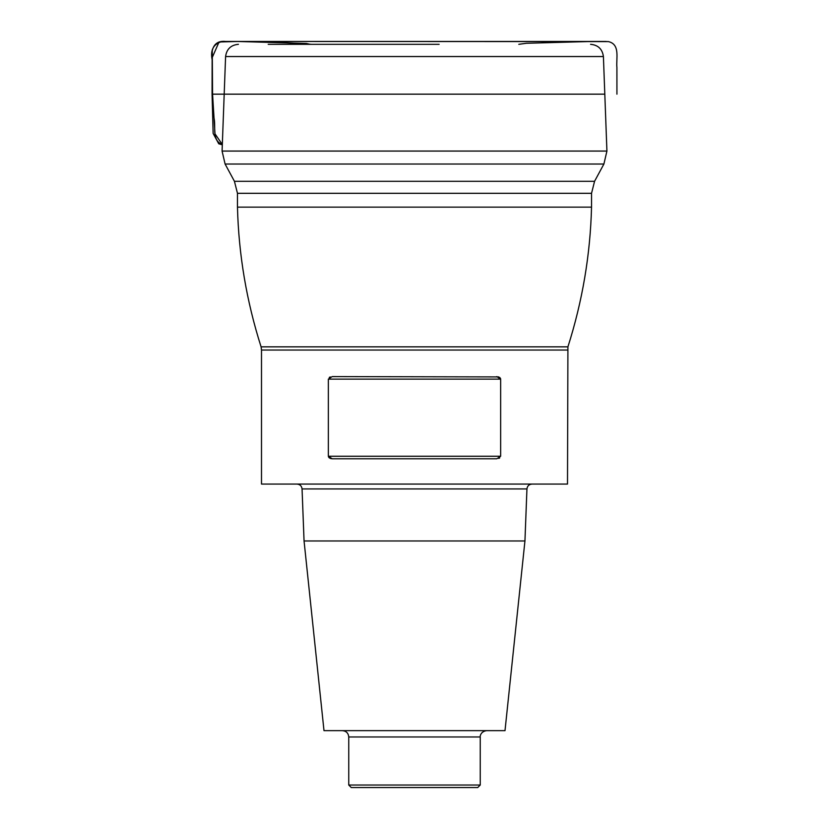 <?xml version="1.0" encoding="UTF-8"?>
<svg xmlns="http://www.w3.org/2000/svg" width="829" height="829" viewBox="0 0 829 829"><rect width="100%" height="100%" fill="white"/><g stroke="black" fill="none" stroke-linecap="round" stroke-linejoin="round"><path stroke-width="1.24" d="M382.697 56.538L603.408 56.538L606.921 151.065L222.079 151.065L225.592 56.538L382.697 56.538M268.213 44.32L439.132 44.32M498.757 376.926L332.191 376.594L328.357 379.122L328.357 456.251L500.643 456.251L500.643 379.122L328.357 379.122M496.809 376.594L500.643 379.122M500.643 456.251L496.809 458.779L332.191 458.779L328.357 456.251M261.498 350.035L261.498 484.074L567.502 484.074L567.917 346.843L261.083 346.843L261.498 350.035L567.502 350.035M330.243 376.926L329.258 377.464M328.45 456.8L329.279 457.919M330.201 458.427L332.191 458.779M498.799 458.427L499.732 457.909M500.55 378.563L499.711 377.454M304.056 540.974L524.944 540.974L505.006 730.65L323.994 730.65L304.056 540.974L302.057 488.934C301.673 485.97 299.984 484.343 297.01 484.074M351.278 787.55L477.722 787.55L351.278 787.55L348.75 785.022L348.75 736.971C348.367 733.126 346.263 731.023 342.429 730.65M348.75 785.022L480.25 785.022L480.25 736.971L348.75 736.971M604.807 94.164L212.069 94.164L212.193 57.615L219.043 41.989L237.664 41.46L274.098 42.165L311.372 44.32C285.87 42.3 261.052 41.336 236.897 41.45L225.695 41.46C218.359 40.673 213.872 43.761 212.255 50.714L212.566 94.164C212.452 103.584 213.053 112.278 214.379 120.226C215.488 128.298 212.193 140.857 222.317 144.505L214.991 133.832L212.566 94.164L224.193 94.164M237.467 193.312L237.467 207.146L591.533 207.146L591.533 193.312L237.467 193.312L234.431 181.292L594.569 181.292L603.906 164.028L225.094 164.028L222.079 151.065M524.944 540.974L526.943 488.934L302.057 488.934M234.431 181.292L225.094 164.028M603.408 56.538C602.372 49.077 598.092 44.994 590.58 44.32M225.592 56.538C226.628 49.077 230.908 44.994 238.42 44.32M603.906 164.028L606.921 151.065M591.533 193.312L594.569 181.292M591.533 207.146C590.331 254.627 582.455 301.186 567.917 346.843M237.467 207.146C238.669 254.627 246.545 301.186 261.083 346.843M477.722 787.55L480.25 785.022M480.25 736.971C479.96 736.691 480.395 731.52 486.571 730.65M526.943 488.934C527.296 485.991 528.985 484.374 531.99 484.074M225.695 41.46L606.206 41.45L222.245 41.45C213.571 43.813 210.193 49.885 212.131 59.678L212.069 94.164L213.136 133.407L218.752 143.79L222.307 144.826M518.799 44.32L526.405 43.274L591.906 41.46L429.505 41.45L236.897 41.45L306.409 43.46L310.15 44.32M253.208 41.46L567.347 41.46L253.208 41.46M616.931 94.164L616.911 67.522C615.968 58.631 620.517 44.258 608.341 41.595L236.897 41.45M577.098 41.46L572.228 41.46L577.098 41.46M251.902 41.46L256.772 41.46L251.902 41.46"/></g></svg>
